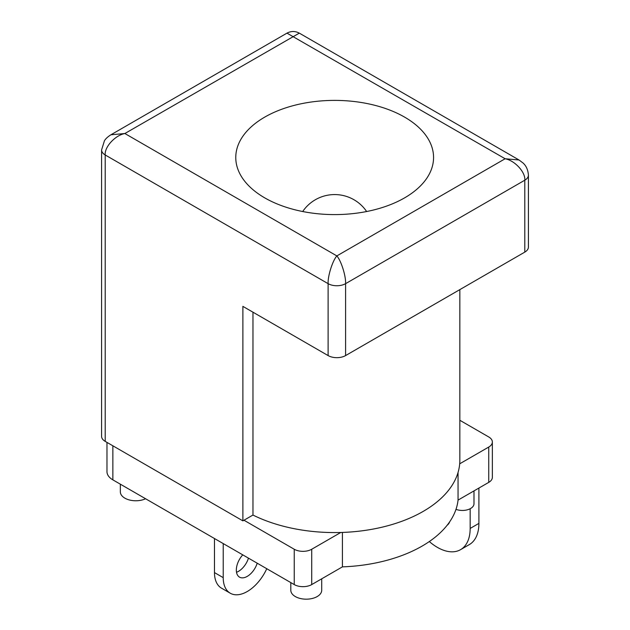 <?xml version="1.0" encoding="UTF-8"?>
<svg xmlns="http://www.w3.org/2000/svg" width="630" height="630" viewBox="0 0 630 630"><rect width="100%" height="100%" fill="white"/><g stroke="black" fill="none" stroke-linecap="round" stroke-linejoin="round"><path stroke-width="0.94" d="M236.51 572.276A15.451 8.922 120 0 0 238.51 571.331A15.451 8.922 120 0 0 248.472 558.156M257.213 563.204A15.451 8.922 -60 0 1 247.251 576.379A15.451 8.922 -60 0 1 239.526 577.143A15.451 8.922 -60 0 1 242.763 554.857M120.346 484.187L120.346 491.849A15.451 8.922 0 0 0 124.874 498.157A15.451 8.922 0 0 0 145.585 498.755M455.986 509.339A11.592 6.694 0 0 0 467.877 509.662A11.592 6.694 0 0 0 473.988 503.772L473.988 490.896M290.808 582.6L290.808 590.255A15.451 8.922 0 0 0 295.328 596.563A15.451 8.922 0 0 0 312.173 598.5A15.451 8.922 0 0 0 321.709 590.255L321.709 578.812M264.734 197.867A98.894 57.102 180 0 1 235.77 157.492A98.894 57.102 180 0 1 296.825 104.737A98.894 57.102 180 0 1 404.602 117.117A98.894 57.102 180 0 1 433.566 157.492A98.894 57.102 180 0 1 372.511 210.247A98.894 57.102 180 0 1 264.734 197.867M230.257 593.208L221.516 588.16A33.996 19.625 -60 0 1 214.476 572.591L223.217 577.639A33.996 19.625 120 0 0 230.257 593.208A33.996 19.625 120 0 0 247.251 591.523A33.996 19.625 120 0 0 266.766 568.717M429.313 541.54A46.36 26.767 -120 0 0 460.562 549.659A46.36 26.767 -120 0 0 470.161 528.436L470.161 508.741M470.161 528.436L478.902 523.388A46.36 26.767 60 0 1 469.303 544.611L460.562 549.659M488.738 482.383L488.738 447.056A12.364 7.135 0 0 0 492.353 442.008L492.353 477.335A12.364 7.135 180 0 1 488.738 482.383L458.049 500.102A123.622 71.371 180 0 1 342.413 566.866L311.724 584.577A12.364 7.135 180 0 1 294.241 584.577L112.857 479.855A20.089 11.6 180 0 1 106.974 471.657L106.974 442.394M242.881 520.86L242.881 306.369L328.112 355.58L328.112 283.657L105.21 154.972A12.364 7.135 180 0 1 101.587 149.924A12.364 7.135 180 0 1 101.587 149.916L104.454 140.718C105.73 138.655 107.888 136.678 110.919 134.781L124.874 133.521L336.853 255.906C332.53 260.788 327.718 276.05 328.112 283.657A12.364 7.135 180 0 0 345.594 283.657C345.988 276.05 341.176 260.788 336.853 255.906L505.126 158.752C514.852 160.516 525.672 172.313 524.79 180.204L345.594 283.657L345.594 355.58L524.79 252.118L524.79 180.204A12.364 7.135 180 0 0 528.413 175.156L528.413 175.156C527.861 167.218 524.018 163.965 523.136 163.076L519.033 159.988L505.126 158.752L286.973 33.138C291.091 30.972 295.202 30.972 299.321 33.138L124.874 133.521C115.148 135.285 104.328 147.081 105.21 154.972L105.21 441.378L242.881 520.86L252.961 515.049L252.961 312.189M105.21 441.378A12.364 7.135 180 0 1 101.587 436.33L101.587 149.924M459.837 289.619L459.837 460.302A125.165 72.261 180 0 1 459.687 463.822A125.165 72.261 180 0 1 340.767 532.484A125.165 72.261 180 0 1 252.961 515.049M528.413 175.156L528.413 247.07A12.364 7.135 180 0 1 524.79 252.118M345.594 355.58A12.364 7.135 180 0 1 328.112 355.58M294.241 584.577L294.241 549.25L243.975 520.23M294.241 549.25A12.364 7.135 0 0 0 311.724 549.25L311.724 584.577M340.767 532.484L311.724 549.25M488.738 447.056L459.687 463.822M492.353 442.008A12.364 7.135 0 0 0 488.738 436.96L459.837 420.273M458.049 500.102L458.049 472.476M342.413 566.866L342.413 532.429M478.902 523.388L478.902 488.061M449.726 521.727A18.546 10.702 60 0 1 447.135 525.262M214.476 572.591L214.476 538.524M223.217 577.639L223.217 543.572M286.973 33.138L110.967 134.757M112.857 445.796L112.857 479.855M366.644 211.523A38.635 38.635 0 0 0 302.691 211.523M299.329 33.146L519.033 159.988"/></g></svg>
